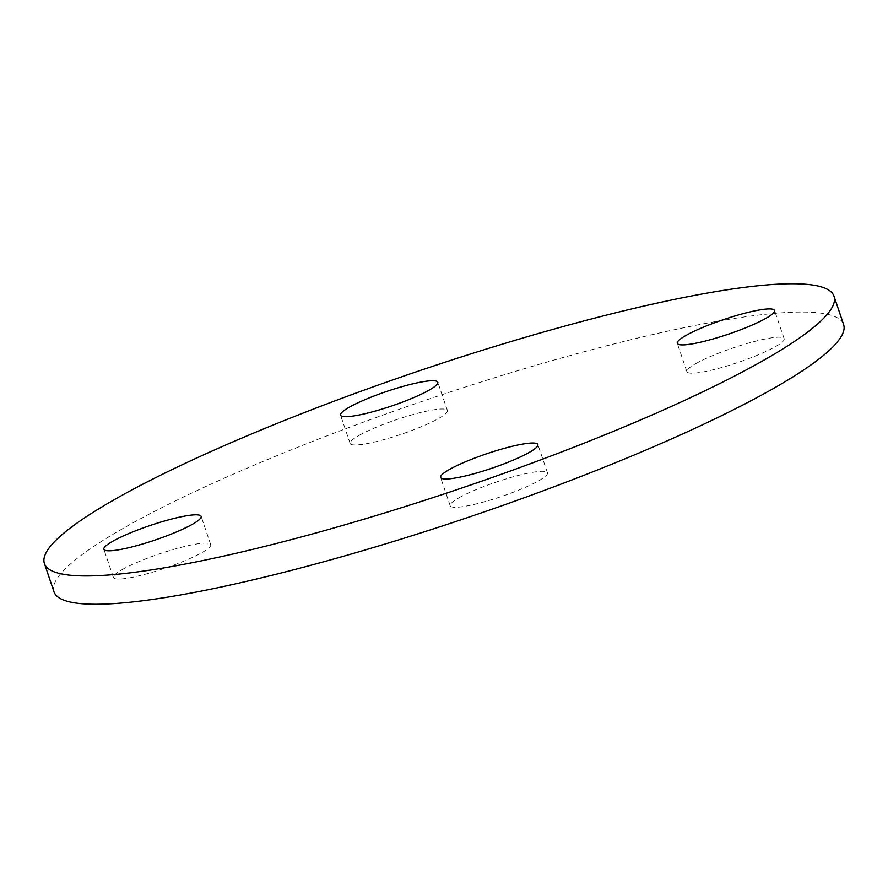 <?xml version="1.0" encoding="UTF-8"?>
<svg xmlns="http://www.w3.org/2000/svg" width="888" height="888" viewBox="0 0 888 888"><rect width="100%" height="100%" fill="white"/><g stroke="black" fill="none" stroke-linecap="round" stroke-linejoin="round"><path stroke-width="0.67" stroke-dasharray="4.44 3.33" d="M358.919 435.486A51.349 7.681 161.3 0 1 412.265 414.752A51.349 7.681 161.3 0 1 447.397 410.534A51.349 7.681 161.3 0 1 438.605 418.492A51.349 7.681 161.3 0 1 385.259 439.227A51.349 7.681 161.3 0 1 350.127 443.456A51.349 7.681 161.3 0 1 358.919 435.486M695.659 363.692A51.349 7.681 161.3 0 1 749.006 342.957A51.349 7.681 161.3 0 1 784.137 338.728A51.349 7.681 161.3 0 1 775.346 346.697A51.349 7.681 161.3 0 1 722 367.432A51.349 7.681 161.3 0 1 686.868 371.65A51.349 7.681 161.3 0 1 695.659 363.692M458.974 497.791A51.349 7.681 161.3 0 1 512.321 477.056A51.349 7.681 161.3 0 1 547.452 472.838A51.349 7.681 161.3 0 1 538.661 480.797A51.349 7.681 161.3 0 1 485.303 501.531A51.349 7.681 161.3 0 1 450.183 505.76A51.349 7.681 161.3 0 1 458.974 497.791M122.233 569.585A51.349 7.681 161.3 0 1 175.58 548.862A51.349 7.681 161.3 0 1 210.711 544.633A51.349 7.681 161.3 0 1 201.92 552.602A51.349 7.681 161.3 0 1 148.562 573.326A51.349 7.681 161.3 0 1 113.442 577.555A51.349 7.681 161.3 0 1 122.233 569.585M53.979 591.785A416.816 62.327 161.3 0 1 125.363 527.106A416.816 62.327 161.3 0 1 558.43 358.819A416.816 62.327 161.3 0 1 843.6 324.509M447.397 410.534L437.817 382.24M784.137 338.728L774.558 310.445M547.452 472.838L537.873 444.544M210.711 544.633L201.132 516.35M113.442 577.555L103.863 549.272M450.183 505.76L440.603 477.466M686.868 371.65L677.289 343.367M350.127 443.456L340.548 415.162"/><path stroke-width="1.33" d="M349.339 407.204A51.349 7.681 161.3 0 1 402.697 386.469A51.349 7.681 161.3 0 1 437.817 382.24A51.349 7.681 161.3 0 1 429.026 390.209A51.349 7.681 161.3 0 1 375.68 410.944A51.349 7.681 161.3 0 1 340.548 415.162A51.349 7.681 161.3 0 1 349.339 407.204M686.08 335.398A51.349 7.681 161.3 0 1 739.438 314.674A51.349 7.681 161.3 0 1 774.558 310.445A51.349 7.681 161.3 0 1 765.767 318.415A51.349 7.681 161.3 0 1 712.42 339.138A51.349 7.681 161.3 0 1 677.289 343.367A51.349 7.681 161.3 0 1 686.08 335.398M449.395 469.508A51.349 7.681 161.3 0 1 502.741 448.773A51.349 7.681 161.3 0 1 537.873 444.544A51.349 7.681 161.3 0 1 529.082 452.514A51.349 7.681 161.3 0 1 475.735 473.249A51.349 7.681 161.3 0 1 440.603 477.466A51.349 7.681 161.3 0 1 449.395 469.508M112.654 541.303A51.349 7.681 161.3 0 1 166.001 520.568A51.349 7.681 161.3 0 1 201.132 516.35A51.349 7.681 161.3 0 1 192.341 524.309A51.349 7.681 161.3 0 1 138.994 545.043A51.349 7.681 161.3 0 1 103.863 549.272A51.349 7.681 161.3 0 1 112.654 541.303M834.021 296.215L843.6 324.509A416.816 62.327 161.3 0 1 772.205 389.188A416.816 62.327 161.3 0 1 339.138 557.475A416.816 62.327 161.3 0 1 53.979 591.785L44.4 563.491A416.816 62.327 161.3 0 1 115.795 498.812A416.816 62.327 161.3 0 1 548.862 330.525A416.816 62.327 161.3 0 1 834.021 296.215A416.816 62.327 161.3 0 1 762.637 360.894A416.816 62.327 161.3 0 1 329.57 529.181A416.816 62.327 161.3 0 1 44.4 563.491"/></g></svg>
